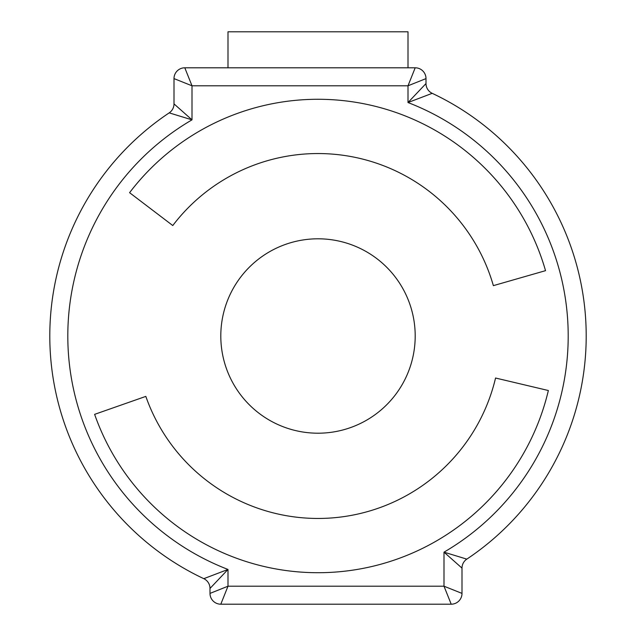 <?xml version="1.0" encoding="UTF-8"?>
<svg xmlns="http://www.w3.org/2000/svg" width="636" height="636" viewBox="0 0 636 636"><rect width="100%" height="100%" fill="white"/><g stroke="black" fill="none" stroke-linecap="round" stroke-linejoin="round"><path stroke-width="0.95" d="M408.002 67.798L408.002 31.8L227.998 31.8L227.998 67.798M184.798 67.798L192 85.796L408.002 85.796L415.197 67.798L184.798 67.798A10.796 10.796 -45 0 0 174.002 78.602L174.002 103.883L192 119.846L169.192 112.866A10.796 10.796 110.3 0 0 174.002 103.883M426.001 83.555L426.001 78.602L408.002 85.796L408.002 102.547L426.001 83.555L426.025 84.342A10.796 10.796 0 0 1 426.001 83.555A10.796 10.796 0 0 0 432.202 93.325A268.201 268.201 0 0 1 466.808 559.131L444 552.159L461.998 568.115L461.998 593.404L444 586.201L227.998 586.201L209.999 593.404L209.975 587.656A10.796 10.796 0 0 1 209.999 588.443L227.998 569.451L203.798 578.673A10.796 10.796 0 0 1 209.999 588.443M426.025 84.342A10.796 10.796 0 0 0 432.202 93.325L408.002 102.547A250.202 250.202 0 0 1 444 552.159L444 586.201L451.202 604.2L220.803 604.2A10.796 10.796 0 0 1 209.999 593.404M174.002 78.602L192 85.796L192 119.846A250.202 250.202 0 0 0 227.998 569.451L227.998 586.201L220.803 604.2M220.803 335.999A97.197 97.197 0 0 1 318 238.802A97.197 97.197 0 0 1 415.197 335.999A97.197 97.197 0 0 1 318 433.203A97.197 97.197 0 0 1 220.803 335.999M493.369 285.644A182.46 182.46 0 0 0 172.777 225.542L129.585 192.684A236.727 236.727 0 0 1 545.529 270.666L493.369 285.644M145.827 396.395A182.46 182.46 0 0 0 495.555 378.023L548.359 390.52A236.727 236.727 0 0 1 94.621 414.354L145.827 396.395M203.798 578.673A268.201 268.201 0 0 1 169.192 112.866A268.201 268.201 0 0 0 203.798 578.673A10.796 10.796 0 0 1 209.975 587.656M415.197 67.798A10.796 10.796 0 0 1 426.001 78.602M432.202 93.325A268.201 268.201 0 0 1 466.808 559.131A10.796 10.796 -69.7 0 0 461.998 568.115M451.202 604.2A10.796 10.796 135 0 0 461.998 593.404"/></g></svg>
